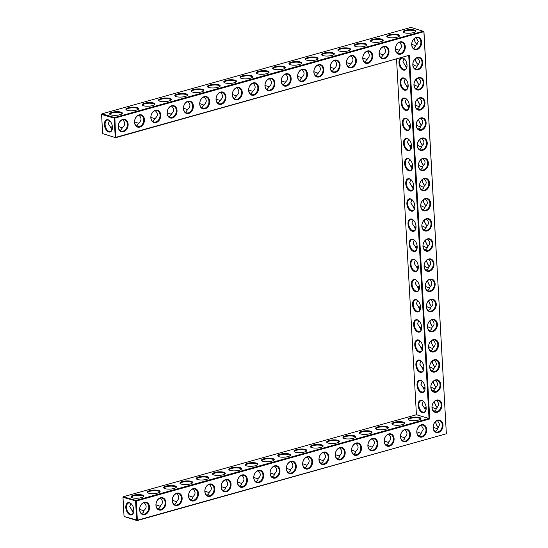 <?xml version="1.0" encoding="UTF-8"?>
<svg xmlns="http://www.w3.org/2000/svg" width="548" height="548" viewBox="0 0 548 548"><rect width="100%" height="100%" fill="white"/><g stroke="black" fill="none" stroke-linecap="round" stroke-linejoin="round"><path stroke-width="0.82" d="M123.519 131.664A6.391 4.822 -73.6 0 1 118.711 123.677A6.391 4.822 -73.6 0 1 127.3 121.279A6.391 4.822 -73.6 0 1 123.519 131.664M123.177 131.088A5.891 4.446 -73.6 0 1 121.197 131.095A5.891 4.446 -73.6 0 1 118.594 124.191A5.891 4.446 -73.6 0 1 124.526 119.8A5.891 4.446 -73.6 0 1 127.383 125.437A5.891 4.446 -73.6 0 1 123.177 131.088M122.629 119.779C125.41 122.457 125.41 125.013 122.636 127.431L120.581 130.321L119.964 130.431M102.647 133.602L115.662 137.692L114.881 118.115L423.871 31.695L446.353 433.783L137.363 520.21L136.288 501.023L429.755 418.939L409.425 55.218L115.95 137.301L115.244 137.322L114.169 118.135L101.572 114.416L102.647 133.602L115.662 137.692L409.425 55.218M155.933 505.27A6.391 4.822 -73.6 0 1 160.543 497.762A6.391 4.822 -73.6 0 1 165.845 502.502A6.391 4.822 -73.6 0 1 161.228 510.01A6.391 4.822 -73.6 0 1 155.933 505.27M172.236 500.714A6.391 4.822 -73.6 0 1 176.853 493.2A6.391 4.822 -73.6 0 1 182.148 497.94A6.391 4.822 -73.6 0 1 177.538 505.455A6.391 4.822 -73.6 0 1 172.236 500.714M418.117 69.733A6.391 4.822 -73.6 0 1 412.815 64.993A6.391 4.822 -73.6 0 1 417.432 57.485A6.391 4.822 -73.6 0 1 422.727 62.225A6.391 4.822 -73.6 0 1 418.117 69.733M419.241 89.886A6.391 4.822 -73.6 0 1 413.945 85.145A6.391 4.822 -73.6 0 1 418.556 77.638A6.391 4.822 -73.6 0 1 423.857 82.378A6.391 4.822 -73.6 0 1 419.241 89.886M420.371 110.038A6.391 4.822 -73.6 0 1 415.069 105.298A6.391 4.822 -73.6 0 1 419.686 97.791A6.391 4.822 -73.6 0 1 424.981 102.531A6.391 4.822 -73.6 0 1 420.371 110.038M421.494 130.198A6.391 4.822 -73.6 0 1 416.199 125.458A6.391 4.822 -73.6 0 1 420.809 117.943A6.391 4.822 -73.6 0 1 426.111 122.684A6.391 4.822 -73.6 0 1 421.494 130.198M422.624 150.351A6.391 4.822 -73.6 0 1 417.323 145.61A6.391 4.822 -73.6 0 1 421.939 138.096A6.391 4.822 -73.6 0 1 427.235 142.836A6.391 4.822 -73.6 0 1 422.624 150.351M423.748 170.503A6.391 4.822 -73.6 0 1 418.453 165.763A6.391 4.822 -73.6 0 1 423.063 158.249A6.391 4.822 -73.6 0 1 428.365 162.989A6.391 4.822 -73.6 0 1 423.748 170.503M424.878 190.656A6.391 4.822 -73.6 0 1 419.576 185.916A6.391 4.822 -73.6 0 1 424.193 178.401A6.391 4.822 -73.6 0 1 429.488 183.142A6.391 4.822 -73.6 0 1 424.878 190.656M426.002 210.809A6.391 4.822 -73.6 0 1 420.706 206.069A6.391 4.822 -73.6 0 1 425.317 198.554A6.391 4.822 -73.6 0 1 430.618 203.294A6.391 4.822 -73.6 0 1 426.002 210.809M139.63 509.832A6.391 4.822 -73.6 0 1 144.24 502.317A6.391 4.822 -73.6 0 1 149.542 507.058A6.391 4.822 -73.6 0 1 144.925 514.572A6.391 4.822 -73.6 0 1 139.63 509.832M188.539 496.152A6.391 4.822 -73.6 0 1 193.156 488.638A6.391 4.822 -73.6 0 1 198.451 493.378A6.391 4.822 -73.6 0 1 193.841 500.893A6.391 4.822 -73.6 0 1 188.539 496.152M204.842 491.59A6.391 4.822 -73.6 0 1 209.459 484.076A6.391 4.822 -73.6 0 1 214.754 488.816A6.391 4.822 -73.6 0 1 210.144 496.33A6.391 4.822 -73.6 0 1 204.842 491.59M221.145 487.035A6.391 4.822 -73.6 0 1 225.762 479.521A6.391 4.822 -73.6 0 1 231.057 484.261A6.391 4.822 -73.6 0 1 226.447 491.775A6.391 4.822 -73.6 0 1 221.145 487.035M237.448 482.473A6.391 4.822 -73.6 0 1 242.065 474.958A6.391 4.822 -73.6 0 1 247.367 479.699A6.391 4.822 -73.6 0 1 242.75 487.213A6.391 4.822 -73.6 0 1 237.448 482.473M253.758 477.911A6.391 4.822 -73.6 0 1 258.368 470.396A6.391 4.822 -73.6 0 1 263.67 475.137A6.391 4.822 -73.6 0 1 259.053 482.651A6.391 4.822 -73.6 0 1 253.758 477.911M270.061 473.349A6.391 4.822 -73.6 0 1 274.671 465.841A6.391 4.822 -73.6 0 1 279.973 470.581A6.391 4.822 -73.6 0 1 275.356 478.089A6.391 4.822 -73.6 0 1 270.061 473.349M427.132 230.961A6.391 4.822 -73.6 0 1 421.83 226.221A6.391 4.822 -73.6 0 1 426.447 218.707A6.391 4.822 -73.6 0 1 431.742 223.447A6.391 4.822 -73.6 0 1 427.132 230.961M433.893 351.878A6.391 4.822 -73.6 0 1 428.591 347.137A6.391 4.822 -73.6 0 1 433.208 339.623A6.391 4.822 -73.6 0 1 438.503 344.363A6.391 4.822 -73.6 0 1 433.893 351.878M435.016 372.03A6.391 4.822 -73.6 0 1 429.721 367.29A6.391 4.822 -73.6 0 1 434.331 359.776A6.391 4.822 -73.6 0 1 439.633 364.516A6.391 4.822 -73.6 0 1 435.016 372.03M432.762 331.725A6.391 4.822 -73.6 0 1 427.467 326.985A6.391 4.822 -73.6 0 1 432.077 319.47A6.391 4.822 -73.6 0 1 437.379 324.211A6.391 4.822 -73.6 0 1 432.762 331.725M436.146 392.183A6.391 4.822 -73.6 0 1 430.844 387.443A6.391 4.822 -73.6 0 1 435.461 379.928A6.391 4.822 -73.6 0 1 440.756 384.669A6.391 4.822 -73.6 0 1 436.146 392.183M437.27 412.336A6.391 4.822 -73.6 0 1 431.975 407.596A6.391 4.822 -73.6 0 1 436.585 400.081A6.391 4.822 -73.6 0 1 441.887 404.821A6.391 4.822 -73.6 0 1 437.27 412.336M400.492 436.872A6.391 4.822 -73.6 0 1 405.102 429.358A6.391 4.822 -73.6 0 1 410.404 434.098A6.391 4.822 -73.6 0 1 405.787 441.613A6.391 4.822 -73.6 0 1 400.492 436.872M416.795 432.31A6.391 4.822 -73.6 0 1 421.405 424.796A6.391 4.822 -73.6 0 1 426.707 429.536A6.391 4.822 -73.6 0 1 422.09 437.051A6.391 4.822 -73.6 0 1 416.795 432.31M351.576 450.552A6.391 4.822 -73.6 0 1 356.193 443.037A6.391 4.822 -73.6 0 1 361.495 447.778A6.391 4.822 -73.6 0 1 356.878 455.292A6.391 4.822 -73.6 0 1 351.576 450.552M335.273 455.107A6.391 4.822 -73.6 0 1 339.89 447.6A6.391 4.822 -73.6 0 1 345.185 452.34A6.391 4.822 -73.6 0 1 340.575 459.847A6.391 4.822 -73.6 0 1 335.273 455.107M428.255 251.114A6.391 4.822 -73.6 0 1 422.96 246.374A6.391 4.822 -73.6 0 1 427.57 238.859A6.391 4.822 -73.6 0 1 432.872 243.6A6.391 4.822 -73.6 0 1 428.255 251.114M302.667 464.231A6.391 4.822 -73.6 0 1 307.284 456.717A6.391 4.822 -73.6 0 1 312.579 461.457A6.391 4.822 -73.6 0 1 307.969 468.972A6.391 4.822 -73.6 0 1 302.667 464.231M286.364 468.793A6.391 4.822 -73.6 0 1 290.974 461.279A6.391 4.822 -73.6 0 1 296.276 466.019A6.391 4.822 -73.6 0 1 291.659 473.534A6.391 4.822 -73.6 0 1 286.364 468.793M429.385 271.267A6.391 4.822 -73.6 0 1 424.084 266.527A6.391 4.822 -73.6 0 1 428.7 259.012A6.391 4.822 -73.6 0 1 433.995 263.752A6.391 4.822 -73.6 0 1 429.385 271.267M318.97 459.669A6.391 4.822 -73.6 0 1 323.587 452.155A6.391 4.822 -73.6 0 1 328.882 456.895A6.391 4.822 -73.6 0 1 324.272 464.409A6.391 4.822 -73.6 0 1 318.97 459.669M431.639 311.572A6.391 4.822 -73.6 0 1 426.337 306.832A6.391 4.822 -73.6 0 1 430.954 299.318A6.391 4.822 -73.6 0 1 436.249 304.058A6.391 4.822 -73.6 0 1 431.639 311.572M430.509 291.42A6.391 4.822 -73.6 0 1 425.214 286.679A6.391 4.822 -73.6 0 1 429.824 279.165A6.391 4.822 -73.6 0 1 435.126 283.905A6.391 4.822 -73.6 0 1 430.509 291.42M433.098 427.748A6.391 4.822 -73.6 0 1 437.715 420.234A6.391 4.822 -73.6 0 1 443.01 424.974A6.391 4.822 -73.6 0 1 438.4 432.488A6.391 4.822 -73.6 0 1 433.098 427.748M384.189 441.428A6.391 4.822 -73.6 0 1 388.799 433.92A6.391 4.822 -73.6 0 1 394.101 438.66A6.391 4.822 -73.6 0 1 389.484 446.168A6.391 4.822 -73.6 0 1 384.189 441.428M367.886 445.99A6.391 4.822 -73.6 0 1 372.496 438.475A6.391 4.822 -73.6 0 1 377.798 443.216A6.391 4.822 -73.6 0 1 373.181 450.73A6.391 4.822 -73.6 0 1 367.886 445.99M253.95 95.188A6.391 4.822 -73.6 0 1 249.141 87.194A6.391 4.822 -73.6 0 1 257.731 84.796A6.391 4.822 -73.6 0 1 253.95 95.188M270.253 90.626A6.391 4.822 -73.6 0 1 265.451 82.638A6.391 4.822 -73.6 0 1 274.034 80.234A6.391 4.822 -73.6 0 1 270.253 90.626M286.556 86.063A6.391 4.822 -73.6 0 1 281.754 78.076A6.391 4.822 -73.6 0 1 290.337 75.672A6.391 4.822 -73.6 0 1 286.556 86.063M302.859 81.501A6.391 4.822 -73.6 0 1 298.057 73.514A6.391 4.822 -73.6 0 1 306.64 71.117A6.391 4.822 -73.6 0 1 302.859 81.501M319.169 76.946A6.391 4.822 -73.6 0 1 314.36 68.952A6.391 4.822 -73.6 0 1 322.943 66.555A6.391 4.822 -73.6 0 1 319.169 76.946M139.822 127.109A6.391 4.822 -73.6 0 1 135.02 119.115A6.391 4.822 -73.6 0 1 143.603 116.717A6.391 4.822 -73.6 0 1 139.822 127.109M156.125 122.547A6.391 4.822 -73.6 0 1 151.323 114.559A6.391 4.822 -73.6 0 1 159.906 112.155A6.391 4.822 -73.6 0 1 156.125 122.547M172.428 117.984A6.391 4.822 -73.6 0 1 167.626 109.997A6.391 4.822 -73.6 0 1 176.209 107.593A6.391 4.822 -73.6 0 1 172.428 117.984M188.738 113.429A6.391 4.822 -73.6 0 1 183.929 105.435A6.391 4.822 -73.6 0 1 192.512 103.038A6.391 4.822 -73.6 0 1 188.738 113.429M205.041 108.867A6.391 4.822 -73.6 0 1 200.232 100.873A6.391 4.822 -73.6 0 1 208.815 98.476A6.391 4.822 -73.6 0 1 205.041 108.867M221.344 104.305A6.391 4.822 -73.6 0 1 216.535 96.318A6.391 4.822 -73.6 0 1 225.118 93.913A6.391 4.822 -73.6 0 1 221.344 104.305M237.647 99.743A6.391 4.822 -73.6 0 1 232.838 91.756A6.391 4.822 -73.6 0 1 241.428 89.351A6.391 4.822 -73.6 0 1 237.647 99.743M351.775 67.822A6.391 4.822 -73.6 0 1 346.966 59.835A6.391 4.822 -73.6 0 1 355.549 57.43A6.391 4.822 -73.6 0 1 351.775 67.822M368.078 63.267A6.391 4.822 -73.6 0 1 363.269 55.273A6.391 4.822 -73.6 0 1 371.859 52.875A6.391 4.822 -73.6 0 1 368.078 63.267M335.472 72.384A6.391 4.822 -73.6 0 1 330.663 64.397A6.391 4.822 -73.6 0 1 339.246 61.993A6.391 4.822 -73.6 0 1 335.472 72.384M416.987 49.58A6.391 4.822 -73.6 0 1 412.185 41.593A6.391 4.822 -73.6 0 1 420.768 39.196A6.391 4.822 -73.6 0 1 416.987 49.58M384.381 58.705A6.391 4.822 -73.6 0 1 379.579 50.717A6.391 4.822 -73.6 0 1 388.162 48.313A6.391 4.822 -73.6 0 1 384.381 58.705M400.684 54.142A6.391 4.822 -73.6 0 1 395.882 46.155A6.391 4.822 -73.6 0 1 404.465 43.751A6.391 4.822 -73.6 0 1 400.684 54.142M122.567 127.979L118.286 126.43M111.806 130.253L110.936 127.705L108.299 123.773L109.497 120.635M112.402 128.294L110.936 127.705M112.292 129.075A5.87 3.48 74.4 0 1 110.381 131.41A5.87 3.48 74.4 0 1 105.106 124.67A5.87 3.48 74.4 0 1 107.216 120.108A5.87 3.48 74.4 0 1 110.066 121.115M121.841 113.929A5.891 1.651 -3.2 0 0 121.903 113.669A5.891 1.651 -3.2 0 0 118.512 112.367A5.891 1.651 -3.2 0 0 112.319 112.902A5.891 1.651 -3.2 0 0 110.148 114.327A5.891 1.651 -3.2 0 0 110.237 114.58M423.947 31.489L410.932 27.4L101.942 113.826L114.539 117.539L114.881 118.115L114.169 118.135L114.539 117.539L423.529 31.113L423.947 31.489L446.353 433.783L137.069 520.6L136.651 520.223L135.582 501.043L135.945 500.447L429.022 418.473L429.755 418.939M408.74 55.718L429.022 418.473L416.425 414.754L396.54 59.129M124.053 516.511L137.069 520.6L137.363 520.21L124.053 516.511L122.985 497.324L136.288 501.023L135.945 500.447L123.348 496.735L416.425 414.754M156.009 505.071A5.891 4.446 106.4 0 0 158.906 509.441A5.891 4.446 106.4 0 0 164.832 505.05A5.891 4.446 106.4 0 0 162.235 498.146A5.891 4.446 106.4 0 0 156.009 505.071M172.312 500.509A5.891 4.446 106.4 0 0 175.209 504.879A5.891 4.446 106.4 0 0 181.135 500.488A5.891 4.446 106.4 0 0 178.538 493.584A5.891 4.446 106.4 0 0 172.312 500.509M412.891 64.794A5.891 4.446 106.4 0 0 415.788 69.164A5.891 4.446 106.4 0 0 421.72 64.774A5.891 4.446 106.4 0 0 419.124 57.869A5.891 4.446 106.4 0 0 412.891 64.794M414.021 84.947A5.891 4.446 106.4 0 0 416.918 89.317A5.891 4.446 106.4 0 0 422.844 84.926A5.891 4.446 106.4 0 0 420.248 78.022A5.891 4.446 106.4 0 0 414.021 84.947M415.144 105.1A5.891 4.446 106.4 0 0 418.042 109.47A5.891 4.446 106.4 0 0 423.974 105.079A5.891 4.446 106.4 0 0 421.378 98.174A5.891 4.446 106.4 0 0 415.144 105.1M416.275 125.252A5.891 4.446 106.4 0 0 419.172 129.623A5.891 4.446 106.4 0 0 425.097 125.232A5.891 4.446 106.4 0 0 422.501 118.327A5.891 4.446 106.4 0 0 416.275 125.252M417.398 145.405A5.891 4.446 106.4 0 0 420.295 149.775A5.891 4.446 106.4 0 0 426.228 145.384A5.891 4.446 106.4 0 0 423.631 138.48A5.891 4.446 106.4 0 0 417.398 145.405M418.528 165.558A5.891 4.446 106.4 0 0 421.426 169.928A5.891 4.446 106.4 0 0 427.351 165.537A5.891 4.446 106.4 0 0 424.755 158.632A5.891 4.446 106.4 0 0 418.528 165.558M419.652 185.71A5.891 4.446 106.4 0 0 422.549 190.081A5.891 4.446 106.4 0 0 428.481 185.69A5.891 4.446 106.4 0 0 425.885 178.785A5.891 4.446 106.4 0 0 419.652 185.71M420.775 205.863A5.891 4.446 106.4 0 0 423.679 210.233A5.891 4.446 106.4 0 0 429.605 205.843A5.891 4.446 106.4 0 0 427.008 198.938A5.891 4.446 106.4 0 0 420.775 205.863M139.699 509.626A5.891 4.446 106.4 0 0 142.603 514.003A5.891 4.446 106.4 0 0 148.529 509.613A5.891 4.446 106.4 0 0 145.932 502.708A5.891 4.446 106.4 0 0 139.699 509.626M188.615 495.947A5.891 4.446 106.4 0 0 191.512 500.317A5.891 4.446 106.4 0 0 197.444 495.926A5.891 4.446 106.4 0 0 194.841 489.028A5.891 4.446 106.4 0 0 188.615 495.947M204.918 491.392A5.891 4.446 106.4 0 0 207.815 495.762A5.891 4.446 106.4 0 0 213.747 491.371A5.891 4.446 106.4 0 0 211.151 484.466A5.891 4.446 106.4 0 0 204.918 491.392M221.221 486.83A5.891 4.446 106.4 0 0 224.118 491.2A5.891 4.446 106.4 0 0 230.05 486.809A5.891 4.446 106.4 0 0 227.454 479.904A5.891 4.446 106.4 0 0 221.221 486.83M237.524 482.267A5.891 4.446 106.4 0 0 240.428 486.638A5.891 4.446 106.4 0 0 246.353 482.247A5.891 4.446 106.4 0 0 243.757 475.342A5.891 4.446 106.4 0 0 237.524 482.267M253.827 477.705A5.891 4.446 106.4 0 0 256.731 482.076A5.891 4.446 106.4 0 0 262.656 477.692A5.891 4.446 106.4 0 0 260.06 470.787A5.891 4.446 106.4 0 0 253.827 477.705M270.137 473.15A5.891 4.446 106.4 0 0 273.034 477.52A5.891 4.446 106.4 0 0 278.959 473.13A5.891 4.446 106.4 0 0 276.363 466.225A5.891 4.446 106.4 0 0 270.137 473.15M421.905 226.016A5.891 4.446 106.4 0 0 424.803 230.386A5.891 4.446 106.4 0 0 430.735 225.995A5.891 4.446 106.4 0 0 428.139 219.09A5.891 4.446 106.4 0 0 421.905 226.016M428.666 346.932A5.891 4.446 106.4 0 0 431.564 351.302A5.891 4.446 106.4 0 0 437.496 346.911A5.891 4.446 106.4 0 0 434.893 340.007A5.891 4.446 106.4 0 0 428.666 346.932M429.79 367.085A5.891 4.446 106.4 0 0 432.694 371.455A5.891 4.446 106.4 0 0 438.619 367.064A5.891 4.446 106.4 0 0 436.023 360.166A5.891 4.446 106.4 0 0 429.79 367.085M427.536 326.779A5.891 4.446 106.4 0 0 430.44 331.15A5.891 4.446 106.4 0 0 436.366 326.759A5.891 4.446 106.4 0 0 433.769 319.854A5.891 4.446 106.4 0 0 427.536 326.779M430.92 387.237A5.891 4.446 106.4 0 0 433.817 391.608A5.891 4.446 106.4 0 0 439.743 387.224A5.891 4.446 106.4 0 0 437.146 380.319A5.891 4.446 106.4 0 0 430.92 387.237M432.043 407.39A5.891 4.446 106.4 0 0 434.948 411.76A5.891 4.446 106.4 0 0 440.873 407.376A5.891 4.446 106.4 0 0 438.277 400.472A5.891 4.446 106.4 0 0 432.043 407.39M400.567 436.667A5.891 4.446 106.4 0 0 403.465 441.037A5.891 4.446 106.4 0 0 409.39 436.646A5.891 4.446 106.4 0 0 406.794 429.742A5.891 4.446 106.4 0 0 400.567 436.667M416.87 432.105A5.891 4.446 106.4 0 0 419.768 436.475A5.891 4.446 106.4 0 0 425.693 432.084A5.891 4.446 106.4 0 0 423.097 425.18A5.891 4.446 106.4 0 0 416.87 432.105M351.652 450.346A5.891 4.446 106.4 0 0 354.549 454.717A5.891 4.446 106.4 0 0 360.481 450.326A5.891 4.446 106.4 0 0 357.885 443.421A5.891 4.446 106.4 0 0 351.652 450.346M335.349 454.909A5.891 4.446 106.4 0 0 338.246 459.279A5.891 4.446 106.4 0 0 344.178 454.888A5.891 4.446 106.4 0 0 341.582 447.983A5.891 4.446 106.4 0 0 335.349 454.909M423.029 246.168A5.891 4.446 106.4 0 0 425.933 250.539A5.891 4.446 106.4 0 0 431.858 246.148A5.891 4.446 106.4 0 0 429.262 239.243A5.891 4.446 106.4 0 0 423.029 246.168M302.743 464.026A5.891 4.446 106.4 0 0 305.64 468.396A5.891 4.446 106.4 0 0 311.565 464.005A5.891 4.446 106.4 0 0 308.969 457.101A5.891 4.446 106.4 0 0 302.743 464.026M286.44 468.588A5.891 4.446 106.4 0 0 289.337 472.958A5.891 4.446 106.4 0 0 295.262 468.567A5.891 4.446 106.4 0 0 292.666 461.663A5.891 4.446 106.4 0 0 286.44 468.588M424.159 266.321A5.891 4.446 106.4 0 0 427.056 270.691A5.891 4.446 106.4 0 0 432.989 266.301A5.891 4.446 106.4 0 0 430.392 259.396A5.891 4.446 106.4 0 0 424.159 266.321M319.046 459.471A5.891 4.446 106.4 0 0 321.943 463.841A5.891 4.446 106.4 0 0 327.875 459.45A5.891 4.446 106.4 0 0 325.279 452.545A5.891 4.446 106.4 0 0 319.046 459.471M426.413 306.627A5.891 4.446 106.4 0 0 429.31 310.997A5.891 4.446 106.4 0 0 435.242 306.606A5.891 4.446 106.4 0 0 432.646 299.701A5.891 4.446 106.4 0 0 426.413 306.627M425.282 286.474A5.891 4.446 106.4 0 0 428.187 290.844A5.891 4.446 106.4 0 0 434.112 286.453A5.891 4.446 106.4 0 0 431.516 279.549A5.891 4.446 106.4 0 0 425.282 286.474M433.173 427.543A5.891 4.446 106.4 0 0 436.071 431.913A5.891 4.446 106.4 0 0 441.996 427.529A5.891 4.446 106.4 0 0 439.4 420.624A5.891 4.446 106.4 0 0 433.173 427.543M384.258 441.229A5.891 4.446 106.4 0 0 387.162 445.599A5.891 4.446 106.4 0 0 393.087 441.209A5.891 4.446 106.4 0 0 390.491 434.304A5.891 4.446 106.4 0 0 384.258 441.229M367.955 445.784A5.891 4.446 106.4 0 0 370.859 450.155A5.891 4.446 106.4 0 0 376.784 445.764A5.891 4.446 106.4 0 0 374.188 438.866A5.891 4.446 106.4 0 0 367.955 445.784M253.608 94.605A5.891 4.446 -73.6 0 1 251.628 94.612A5.891 4.446 -73.6 0 1 249.032 87.707A5.891 4.446 -73.6 0 1 254.957 83.317A5.891 4.446 -73.6 0 1 257.813 88.954A5.891 4.446 -73.6 0 1 253.608 94.605M269.911 90.05A5.891 4.446 -73.6 0 1 267.931 90.05A5.891 4.446 -73.6 0 1 265.335 83.145A5.891 4.446 -73.6 0 1 271.26 78.754A5.891 4.446 -73.6 0 1 274.116 84.392A5.891 4.446 -73.6 0 1 269.911 90.05M286.214 85.488A5.891 4.446 -73.6 0 1 284.234 85.495A5.891 4.446 -73.6 0 1 281.638 78.59A5.891 4.446 -73.6 0 1 287.563 74.199A5.891 4.446 -73.6 0 1 290.419 79.837A5.891 4.446 -73.6 0 1 286.214 85.488M302.517 80.926A5.891 4.446 -73.6 0 1 300.537 80.933A5.891 4.446 -73.6 0 1 297.941 74.028A5.891 4.446 -73.6 0 1 303.866 69.637A5.891 4.446 -73.6 0 1 306.722 75.275A5.891 4.446 -73.6 0 1 302.517 80.926M318.82 76.364A5.891 4.446 -73.6 0 1 316.84 76.371A5.891 4.446 -73.6 0 1 314.244 69.466A5.891 4.446 -73.6 0 1 320.169 65.075A5.891 4.446 -73.6 0 1 323.032 70.713A5.891 4.446 -73.6 0 1 318.82 76.364M139.48 126.526A5.891 4.446 -73.6 0 1 137.5 126.533A5.891 4.446 -73.6 0 1 134.904 119.628A5.891 4.446 -73.6 0 1 140.829 115.238A5.891 4.446 -73.6 0 1 143.686 120.875A5.891 4.446 -73.6 0 1 139.48 126.526M155.783 121.971A5.891 4.446 -73.6 0 1 153.803 121.971A5.891 4.446 -73.6 0 1 151.207 115.066A5.891 4.446 -73.6 0 1 157.132 110.675A5.891 4.446 -73.6 0 1 159.989 116.313A5.891 4.446 -73.6 0 1 155.783 121.971M172.086 117.409A5.891 4.446 -73.6 0 1 170.106 117.416A5.891 4.446 -73.6 0 1 167.51 110.511A5.891 4.446 -73.6 0 1 173.435 106.12A5.891 4.446 -73.6 0 1 176.292 111.758A5.891 4.446 -73.6 0 1 172.086 117.409M188.389 112.847A5.891 4.446 -73.6 0 1 186.409 112.854A5.891 4.446 -73.6 0 1 183.813 105.949A5.891 4.446 -73.6 0 1 189.738 101.558A5.891 4.446 -73.6 0 1 192.601 107.196A5.891 4.446 -73.6 0 1 188.389 112.847M204.692 108.285A5.891 4.446 -73.6 0 1 202.712 108.292A5.891 4.446 -73.6 0 1 200.116 101.387A5.891 4.446 -73.6 0 1 206.048 96.996A5.891 4.446 -73.6 0 1 208.904 102.634A5.891 4.446 -73.6 0 1 204.692 108.285M221.002 103.73A5.891 4.446 -73.6 0 1 219.015 103.73A5.891 4.446 -73.6 0 1 216.419 96.825A5.891 4.446 -73.6 0 1 222.351 92.441A5.891 4.446 -73.6 0 1 225.207 98.078A5.891 4.446 -73.6 0 1 221.002 103.73M237.305 99.167A5.891 4.446 -73.6 0 1 235.318 99.174A5.891 4.446 -73.6 0 1 232.722 92.269A5.891 4.446 -73.6 0 1 238.654 87.879A5.891 4.446 -73.6 0 1 241.51 93.516A5.891 4.446 -73.6 0 1 237.305 99.167M351.432 67.246A5.891 4.446 -73.6 0 1 349.446 67.253A5.891 4.446 -73.6 0 1 346.85 60.349A5.891 4.446 -73.6 0 1 352.782 55.958A5.891 4.446 -73.6 0 1 355.638 61.595A5.891 4.446 -73.6 0 1 351.432 67.246M367.735 62.684A5.891 4.446 -73.6 0 1 365.749 62.691A5.891 4.446 -73.6 0 1 363.153 55.786A5.891 4.446 -73.6 0 1 369.085 51.396A5.891 4.446 -73.6 0 1 371.941 57.033A5.891 4.446 -73.6 0 1 367.735 62.684M335.123 71.809A5.891 4.446 -73.6 0 1 333.143 71.809A5.891 4.446 -73.6 0 1 330.547 64.904A5.891 4.446 -73.6 0 1 336.479 60.52A5.891 4.446 -73.6 0 1 339.335 66.15A5.891 4.446 -73.6 0 1 335.123 71.809M416.644 49.005A5.891 4.446 -73.6 0 1 414.665 49.012A5.891 4.446 -73.6 0 1 412.069 42.107A5.891 4.446 -73.6 0 1 417.994 37.716A5.891 4.446 -73.6 0 1 420.85 43.354A5.891 4.446 -73.6 0 1 416.644 49.005M384.038 58.129A5.891 4.446 -73.6 0 1 382.059 58.129A5.891 4.446 -73.6 0 1 379.463 51.224A5.891 4.446 -73.6 0 1 385.388 46.833A5.891 4.446 -73.6 0 1 388.244 52.471A5.891 4.446 -73.6 0 1 384.038 58.129M400.341 53.567A5.891 4.446 -73.6 0 1 398.362 53.567A5.891 4.446 -73.6 0 1 395.766 46.669A5.891 4.446 -73.6 0 1 401.691 42.278A5.891 4.446 -73.6 0 1 404.547 47.916A5.891 4.446 -73.6 0 1 400.341 53.567M112.361 126.403A5.891 4.446 -73.6 0 1 110.58 127.376A5.891 4.446 -73.6 0 1 110.491 127.396M104.394 124.684A6.377 3.781 74.4 0 1 109.929 120.964A6.377 3.781 74.4 0 1 112.251 129.273A6.377 3.781 74.4 0 1 107.97 131.636A6.377 3.781 74.4 0 1 104.394 124.684M111.977 112.326A6.391 1.795 -3.2 0 0 109.922 114.374A6.391 1.795 -3.2 0 0 116.101 115.299A6.391 1.795 -3.2 0 0 122.129 113.696A6.391 1.795 -3.2 0 0 119.519 111.833A6.391 1.795 -3.2 0 0 111.977 112.326M138.151 109.374A5.891 1.651 -3.2 0 0 138.206 109.107A5.891 1.651 -3.2 0 0 134.815 107.812A5.891 1.651 -3.2 0 0 128.622 108.34A5.891 1.651 -3.2 0 0 126.451 109.764A5.891 1.651 -3.2 0 0 126.54 110.018M138.939 115.217C141.713 117.902 141.713 120.45 138.939 122.875L136.884 125.766L136.267 125.876M138.87 123.416L134.589 121.868M400.985 57.889A6.391 3.795 -105.6 0 0 398.985 62.753A6.391 3.795 -105.6 0 0 402.568 69.719A6.391 3.795 -105.6 0 0 406.863 67.349A6.391 3.795 -105.6 0 0 404.534 59.02A6.391 3.795 -105.6 0 0 401.595 57.718M400.109 82.906A6.391 3.795 -105.6 0 0 403.698 89.872A6.391 3.795 -105.6 0 0 407.986 87.502A6.391 3.795 -105.6 0 0 405.657 79.172A6.391 3.795 -105.6 0 0 400.109 82.906M401.239 103.058A6.391 3.795 -105.6 0 0 404.821 110.025A6.391 3.795 -105.6 0 0 409.116 107.655A6.391 3.795 -105.6 0 0 406.787 99.332A6.391 3.795 -105.6 0 0 401.239 103.058M402.362 123.211A6.391 3.795 -105.6 0 0 405.952 130.184A6.391 3.795 -105.6 0 0 410.24 127.807A6.391 3.795 -105.6 0 0 407.911 119.485A6.391 3.795 -105.6 0 0 402.362 123.211M403.492 143.364A6.391 3.795 -105.6 0 0 407.075 150.337A6.391 3.795 -105.6 0 0 411.37 147.96A6.391 3.795 -105.6 0 0 409.041 139.637A6.391 3.795 -105.6 0 0 403.492 143.364M404.616 163.516A6.391 3.795 -105.6 0 0 408.205 170.49A6.391 3.795 -105.6 0 0 412.493 168.113A6.391 3.795 -105.6 0 0 410.164 159.79A6.391 3.795 -105.6 0 0 404.616 163.516M405.746 183.669A6.391 3.795 -105.6 0 0 409.329 190.642A6.391 3.795 -105.6 0 0 413.624 188.265A6.391 3.795 -105.6 0 0 411.295 179.943A6.391 3.795 -105.6 0 0 405.746 183.669M406.869 203.822A6.391 3.795 -105.6 0 0 410.459 210.795A6.391 3.795 -105.6 0 0 414.747 208.418A6.391 3.795 -105.6 0 0 412.418 200.095A6.391 3.795 -105.6 0 0 406.869 203.822M408 223.974A6.391 3.795 -105.6 0 0 411.582 230.948A6.391 3.795 -105.6 0 0 415.877 228.571A6.391 3.795 -105.6 0 0 413.548 220.248A6.391 3.795 -105.6 0 0 408 223.974M409.123 244.127A6.391 3.795 -105.6 0 0 412.713 251.1A6.391 3.795 -105.6 0 0 417.001 248.724A6.391 3.795 -105.6 0 0 414.672 240.401A6.391 3.795 -105.6 0 0 409.123 244.127M410.253 264.28A6.391 3.795 -105.6 0 0 413.836 271.253A6.391 3.795 -105.6 0 0 418.131 268.876A6.391 3.795 -105.6 0 0 415.802 260.553A6.391 3.795 -105.6 0 0 410.253 264.28M411.377 284.433A6.391 3.795 -105.6 0 0 414.959 291.406A6.391 3.795 -105.6 0 0 419.254 289.029A6.391 3.795 -105.6 0 0 416.925 280.706A6.391 3.795 -105.6 0 0 411.377 284.433M412.507 304.585A6.391 3.795 -105.6 0 0 416.09 311.559A6.391 3.795 -105.6 0 0 420.378 309.182A6.391 3.795 -105.6 0 0 418.055 300.859A6.391 3.795 -105.6 0 0 412.507 304.585M413.63 324.738A6.391 3.795 -105.6 0 0 417.213 331.711A6.391 3.795 -105.6 0 0 421.508 329.334A6.391 3.795 -105.6 0 0 419.179 321.012A6.391 3.795 -105.6 0 0 413.63 324.738M414.761 344.891A6.391 3.795 -105.6 0 0 418.343 351.864A6.391 3.795 -105.6 0 0 422.631 349.487A6.391 3.795 -105.6 0 0 420.309 341.164A6.391 3.795 -105.6 0 0 414.761 344.891M415.884 365.043A6.391 3.795 -105.6 0 0 419.467 372.017A6.391 3.795 -105.6 0 0 423.762 369.64A6.391 3.795 -105.6 0 0 421.433 361.317A6.391 3.795 -105.6 0 0 415.884 365.043M417.014 385.196A6.391 3.795 -105.6 0 0 420.597 392.169A6.391 3.795 -105.6 0 0 424.885 389.799A6.391 3.795 -105.6 0 0 422.556 381.47A6.391 3.795 -105.6 0 0 417.014 385.196M418.138 405.349A6.391 3.795 -105.6 0 0 421.72 412.322A6.391 3.795 -105.6 0 0 426.015 409.952A6.391 3.795 -105.6 0 0 423.686 401.622A6.391 3.795 -105.6 0 0 418.138 405.349M280.117 454.189A6.391 1.795 -3.2 0 0 278.069 456.237A6.391 1.795 -3.2 0 0 284.241 457.169A6.391 1.795 -3.2 0 0 290.276 455.559A6.391 1.795 -3.2 0 0 287.666 453.696A6.391 1.795 -3.2 0 0 280.117 454.189M296.42 449.627A6.391 1.795 -3.2 0 0 294.372 451.682A6.391 1.795 -3.2 0 0 300.544 452.607A6.391 1.795 -3.2 0 0 306.579 450.997A6.391 1.795 -3.2 0 0 303.969 449.141A6.391 1.795 -3.2 0 0 296.42 449.627M312.723 445.072A6.391 1.795 -3.2 0 0 310.675 447.12A6.391 1.795 -3.2 0 0 316.847 448.045A6.391 1.795 -3.2 0 0 322.882 446.435A6.391 1.795 -3.2 0 0 320.272 444.579A6.391 1.795 -3.2 0 0 312.723 445.072M329.033 440.51A6.391 1.795 -3.2 0 0 326.978 442.558A6.391 1.795 -3.2 0 0 333.15 443.483A6.391 1.795 -3.2 0 0 339.185 441.88A6.391 1.795 -3.2 0 0 336.575 440.017A6.391 1.795 -3.2 0 0 329.033 440.51M345.336 435.948A6.391 1.795 -3.2 0 0 343.281 438.003A6.391 1.795 -3.2 0 0 349.453 438.927A6.391 1.795 -3.2 0 0 355.488 437.318A6.391 1.795 -3.2 0 0 352.878 435.455A6.391 1.795 -3.2 0 0 345.336 435.948M361.639 431.392A6.391 1.795 -3.2 0 0 359.584 433.441A6.391 1.795 -3.2 0 0 365.763 434.365A6.391 1.795 -3.2 0 0 371.791 432.756A6.391 1.795 -3.2 0 0 369.188 430.899A6.391 1.795 -3.2 0 0 361.639 431.392M377.942 426.83A6.391 1.795 -3.2 0 0 375.887 428.879A6.391 1.795 -3.2 0 0 382.066 429.803A6.391 1.795 -3.2 0 0 388.1 428.194A6.391 1.795 -3.2 0 0 385.491 426.337A6.391 1.795 -3.2 0 0 377.942 426.83M394.245 422.268A6.391 1.795 -3.2 0 0 392.19 424.316A6.391 1.795 -3.2 0 0 398.369 425.248A6.391 1.795 -3.2 0 0 404.403 423.638A6.391 1.795 -3.2 0 0 401.794 421.775A6.391 1.795 -3.2 0 0 394.245 422.268M410.548 417.706A6.391 1.795 -3.2 0 0 408.5 419.761A6.391 1.795 -3.2 0 0 414.672 420.686A6.391 1.795 -3.2 0 0 420.706 419.076A6.391 1.795 -3.2 0 0 418.097 417.22A6.391 1.795 -3.2 0 0 410.548 417.706M133.383 495.234A6.391 1.795 -3.2 0 0 131.328 497.283A6.391 1.795 -3.2 0 0 137.507 498.207A6.391 1.795 -3.2 0 0 143.542 496.598A6.391 1.795 -3.2 0 0 140.932 494.741A6.391 1.795 -3.2 0 0 133.383 495.234M149.686 490.672A6.391 1.795 -3.2 0 0 147.631 492.721A6.391 1.795 -3.2 0 0 153.81 493.645A6.391 1.795 -3.2 0 0 159.845 492.042A6.391 1.795 -3.2 0 0 157.235 490.179A6.391 1.795 -3.2 0 0 149.686 490.672M165.989 486.11A6.391 1.795 -3.2 0 0 163.941 488.165A6.391 1.795 -3.2 0 0 170.113 489.09A6.391 1.795 -3.2 0 0 176.148 487.48A6.391 1.795 -3.2 0 0 173.538 485.617A6.391 1.795 -3.2 0 0 165.989 486.11M182.292 481.548A6.391 1.795 -3.2 0 0 180.244 483.603A6.391 1.795 -3.2 0 0 186.416 484.528A6.391 1.795 -3.2 0 0 192.451 482.918A6.391 1.795 -3.2 0 0 189.841 481.062A6.391 1.795 -3.2 0 0 182.292 481.548M198.595 476.993A6.391 1.795 -3.2 0 0 196.547 479.041A6.391 1.795 -3.2 0 0 202.719 479.966A6.391 1.795 -3.2 0 0 208.754 478.356A6.391 1.795 -3.2 0 0 206.144 476.5A6.391 1.795 -3.2 0 0 198.595 476.993M214.905 472.431A6.391 1.795 -3.2 0 0 212.85 474.479A6.391 1.795 -3.2 0 0 219.022 475.404A6.391 1.795 -3.2 0 0 225.057 473.801A6.391 1.795 -3.2 0 0 222.447 471.938A6.391 1.795 -3.2 0 0 214.905 472.431M231.208 467.869A6.391 1.795 -3.2 0 0 229.153 469.924A6.391 1.795 -3.2 0 0 235.332 470.848A6.391 1.795 -3.2 0 0 241.36 469.239A6.391 1.795 -3.2 0 0 238.75 467.382A6.391 1.795 -3.2 0 0 231.208 467.869M247.511 463.313A6.391 1.795 -3.2 0 0 245.456 465.362A6.391 1.795 -3.2 0 0 251.635 466.286A6.391 1.795 -3.2 0 0 257.663 464.677A6.391 1.795 -3.2 0 0 255.06 462.82A6.391 1.795 -3.2 0 0 247.511 463.313M263.814 458.751A6.391 1.795 -3.2 0 0 261.759 460.8A6.391 1.795 -3.2 0 0 267.938 461.724A6.391 1.795 -3.2 0 0 273.973 460.121A6.391 1.795 -3.2 0 0 271.363 458.258A6.391 1.795 -3.2 0 0 263.814 458.751M125.807 507.592A6.377 3.781 -105.6 0 0 129.383 514.545A6.377 3.781 -105.6 0 0 133.664 512.175A6.377 3.781 -105.6 0 0 131.342 503.872A6.377 3.781 -105.6 0 0 125.807 507.592M416.521 43.984A6.377 3.781 74.4 0 1 414.226 38.689M415.35 58.848A6.391 3.795 -105.6 0 0 417.645 64.15M416.473 79.001A6.391 3.795 -105.6 0 0 418.775 84.303M417.603 99.154A6.391 3.795 -105.6 0 0 419.898 104.456M418.727 119.306A6.391 3.795 -105.6 0 0 421.028 124.608M419.85 139.459A6.391 3.795 -105.6 0 0 422.152 144.761M420.98 159.612A6.391 3.795 -105.6 0 0 423.282 164.914M422.104 179.765A6.391 3.795 -105.6 0 0 424.405 185.066M423.234 199.924A6.391 3.795 -105.6 0 0 425.536 205.219M424.358 220.077A6.391 3.795 -105.6 0 0 426.659 225.372M425.488 240.23A6.391 3.795 -105.6 0 0 427.789 245.525M426.611 260.382A6.391 3.795 -105.6 0 0 428.913 265.677M427.741 280.535A6.391 3.795 -105.6 0 0 430.043 285.83M428.865 300.688A6.391 3.795 -105.6 0 0 431.166 305.983M429.995 320.84A6.391 3.795 -105.6 0 0 432.297 326.135M431.118 340.993A6.391 3.795 -105.6 0 0 433.42 346.288M432.249 361.146A6.391 3.795 -105.6 0 0 434.55 366.441M433.372 381.298A6.391 3.795 -105.6 0 0 435.674 386.593M434.502 401.451A6.391 3.795 -105.6 0 0 436.804 406.746M435.639 421.597A6.377 3.781 -105.6 0 0 437.934 426.885M405.445 30.243A6.391 1.795 -3.2 0 0 403.39 32.291A6.391 1.795 -3.2 0 0 409.568 33.216A6.391 1.795 -3.2 0 0 415.603 31.613A6.391 1.795 -3.2 0 0 412.993 29.75A6.391 1.795 -3.2 0 0 405.445 30.243M128.28 107.764A6.391 1.795 -3.2 0 0 126.225 109.819A6.391 1.795 -3.2 0 0 132.404 110.744A6.391 1.795 -3.2 0 0 138.432 109.134A6.391 1.795 -3.2 0 0 135.829 107.271A6.391 1.795 -3.2 0 0 128.28 107.764M144.583 103.202A6.391 1.795 -3.2 0 0 142.528 105.257A6.391 1.795 -3.2 0 0 148.707 106.182A6.391 1.795 -3.2 0 0 154.742 104.572A6.391 1.795 -3.2 0 0 152.132 102.716A6.391 1.795 -3.2 0 0 144.583 103.202M160.886 98.647A6.391 1.795 -3.2 0 0 158.838 100.695A6.391 1.795 -3.2 0 0 165.01 101.62A6.391 1.795 -3.2 0 0 171.044 100.01A6.391 1.795 -3.2 0 0 168.435 98.154A6.391 1.795 -3.2 0 0 160.886 98.647M177.189 94.085A6.391 1.795 -3.2 0 0 175.141 96.133A6.391 1.795 -3.2 0 0 181.313 97.058A6.391 1.795 -3.2 0 0 187.348 95.455A6.391 1.795 -3.2 0 0 184.738 93.592A6.391 1.795 -3.2 0 0 177.189 94.085M193.492 89.523A6.391 1.795 -3.2 0 0 191.444 91.578A6.391 1.795 -3.2 0 0 197.616 92.502A6.391 1.795 -3.2 0 0 203.651 90.893A6.391 1.795 -3.2 0 0 201.041 89.036A6.391 1.795 -3.2 0 0 193.492 89.523M209.802 84.967A6.391 1.795 -3.2 0 0 207.747 87.016A6.391 1.795 -3.2 0 0 213.919 87.94A6.391 1.795 -3.2 0 0 219.954 86.331A6.391 1.795 -3.2 0 0 217.344 84.474A6.391 1.795 -3.2 0 0 209.802 84.967M226.105 80.405A6.391 1.795 -3.2 0 0 224.05 82.453A6.391 1.795 -3.2 0 0 230.222 83.378A6.391 1.795 -3.2 0 0 236.257 81.775A6.391 1.795 -3.2 0 0 233.647 79.912A6.391 1.795 -3.2 0 0 226.105 80.405M242.408 75.843A6.391 1.795 -3.2 0 0 240.353 77.891A6.391 1.795 -3.2 0 0 246.531 78.823A6.391 1.795 -3.2 0 0 252.56 77.213A6.391 1.795 -3.2 0 0 249.957 75.35A6.391 1.795 -3.2 0 0 242.408 75.843M258.711 71.281A6.391 1.795 -3.2 0 0 256.656 73.336A6.391 1.795 -3.2 0 0 262.834 74.261A6.391 1.795 -3.2 0 0 268.869 72.651A6.391 1.795 -3.2 0 0 266.26 70.795A6.391 1.795 -3.2 0 0 258.711 71.281M275.014 66.726A6.391 1.795 -3.2 0 0 272.959 68.774A6.391 1.795 -3.2 0 0 279.138 69.699A6.391 1.795 -3.2 0 0 285.172 68.089A6.391 1.795 -3.2 0 0 282.562 66.233A6.391 1.795 -3.2 0 0 275.014 66.726M291.317 62.164A6.391 1.795 -3.2 0 0 289.269 64.212A6.391 1.795 -3.2 0 0 295.441 65.137A6.391 1.795 -3.2 0 0 301.475 63.534A6.391 1.795 -3.2 0 0 298.866 61.671A6.391 1.795 -3.2 0 0 291.317 62.164M307.62 57.602A6.391 1.795 -3.2 0 0 305.572 59.657A6.391 1.795 -3.2 0 0 311.744 60.581A6.391 1.795 -3.2 0 0 317.778 58.972A6.391 1.795 -3.2 0 0 315.169 57.108A6.391 1.795 -3.2 0 0 307.62 57.602M323.923 53.046A6.391 1.795 -3.2 0 0 321.875 55.095A6.391 1.795 -3.2 0 0 328.047 56.019A6.391 1.795 -3.2 0 0 334.081 54.41A6.391 1.795 -3.2 0 0 331.471 52.553A6.391 1.795 -3.2 0 0 323.923 53.046M340.233 48.484A6.391 1.795 -3.2 0 0 338.178 50.532A6.391 1.795 -3.2 0 0 344.35 51.457A6.391 1.795 -3.2 0 0 350.384 49.847A6.391 1.795 -3.2 0 0 347.775 47.991A6.391 1.795 -3.2 0 0 340.233 48.484M356.536 43.922A6.391 1.795 -3.2 0 0 354.481 45.97A6.391 1.795 -3.2 0 0 360.659 46.895A6.391 1.795 -3.2 0 0 366.687 45.292A6.391 1.795 -3.2 0 0 364.078 43.429A6.391 1.795 -3.2 0 0 356.536 43.922M372.839 39.36A6.391 1.795 -3.2 0 0 370.784 41.415A6.391 1.795 -3.2 0 0 376.962 42.34A6.391 1.795 -3.2 0 0 382.99 40.73A6.391 1.795 -3.2 0 0 380.387 38.874A6.391 1.795 -3.2 0 0 372.839 39.36M389.142 34.805A6.391 1.795 -3.2 0 0 387.087 36.853A6.391 1.795 -3.2 0 0 393.265 37.778A6.391 1.795 -3.2 0 0 399.3 36.168A6.391 1.795 -3.2 0 0 396.69 34.312A6.391 1.795 -3.2 0 0 389.142 34.805M160.345 498.125C163.119 500.79 163.119 503.345 160.345 505.777C160.174 507.592 159.29 508.592 157.673 508.777M176.648 493.563C179.422 496.235 179.422 498.783 176.648 501.221C176.483 503.037 175.593 504.03 173.976 504.222M417.234 57.848C420.138 60.417 420.131 62.972 417.227 65.52C417.055 67.322 416.165 68.315 414.562 68.5M418.364 78.001C421.261 80.57 421.261 83.125 418.357 85.673C418.186 87.475 417.295 88.468 415.685 88.653M419.487 98.154C422.392 100.722 422.385 103.277 419.48 105.826C419.309 107.627 418.419 108.62 416.816 108.805M420.617 118.306C423.515 120.875 423.515 123.43 420.611 125.978C420.439 127.78 419.549 128.773 417.939 128.958M421.741 138.459C424.645 141.028 424.638 143.583 421.734 146.131C421.563 147.933 420.672 148.933 419.069 149.111M422.871 158.612C425.769 161.181 425.769 163.736 422.864 166.284C422.693 168.085 421.802 169.085 420.193 169.264M423.994 178.764C426.899 181.333 426.892 183.888 423.988 186.436C423.816 188.238 422.926 189.238 421.323 189.416M425.125 198.917C428.022 201.486 428.022 204.041 425.118 206.589C424.947 208.391 424.056 209.391 422.446 209.576M144.042 502.687C146.816 505.352 146.816 507.907 144.042 510.339C143.871 512.154 142.98 513.154 141.37 513.339M192.951 489.008C195.725 491.672 195.732 494.221 192.951 496.659C192.786 498.475 191.896 499.475 190.279 499.66M209.254 484.446C212.035 487.11 212.035 489.665 209.254 492.097C209.089 493.912 208.199 494.913 206.589 495.097M225.557 479.884C228.338 482.555 228.338 485.103 225.564 487.535C225.392 489.35 224.502 490.35 222.892 490.535M241.86 475.328C244.641 477.993 244.641 480.541 241.867 482.98C241.695 484.795 240.805 485.795 239.195 485.98M258.17 470.766C260.944 473.431 260.944 475.979 258.17 478.418C257.998 480.233 257.108 481.233 255.498 481.418M274.473 466.204C277.247 468.869 277.247 471.424 274.473 473.856C274.301 475.671 273.411 476.671 271.801 476.856M426.248 219.07C429.153 221.639 429.146 224.194 426.241 226.742C426.07 228.543 425.18 229.544 423.577 229.728M433.009 339.986C435.913 342.555 435.907 345.117 433.002 347.658C432.831 349.466 431.94 350.46 430.331 350.645M434.132 360.146C437.037 362.714 437.037 365.269 434.132 367.811C433.954 369.619 433.071 370.612 431.461 370.797M431.879 319.833C434.783 322.402 434.783 324.964 431.879 327.505C431.701 329.314 430.817 330.307 429.207 330.492M435.263 380.298C438.167 382.867 438.16 385.422 435.256 387.963C435.085 389.772 434.194 390.765 432.584 390.95M436.386 400.451C439.291 403.02 439.291 405.575 436.386 408.116C436.208 409.925 435.318 410.918 433.715 411.103M404.904 429.721C407.678 432.393 407.678 434.941 404.904 437.373C404.732 439.188 403.842 440.188 402.232 440.373M421.207 425.166L423.399 429.105L421.207 432.817C421.042 434.633 420.152 435.633 418.535 435.818M355.988 443.407C358.769 446.072 358.769 448.62 355.995 451.059C355.823 452.874 354.933 453.874 353.323 454.059M339.685 447.963C342.466 450.627 342.466 453.182 339.685 455.614C339.52 457.429 338.63 458.429 337.02 458.614M427.372 239.223C430.276 241.791 430.276 244.353 427.372 246.895C427.193 248.703 426.31 249.696 424.7 249.881M307.079 457.087C309.853 459.751 309.853 462.3 307.079 464.738C306.914 466.554 306.024 467.554 304.407 467.739M290.776 461.642C293.55 464.314 293.55 466.862 290.776 469.3C290.611 471.109 289.721 472.109 288.104 472.294M428.502 259.375C431.406 261.944 431.399 264.506 428.495 267.047C428.324 268.856 427.433 269.849 425.823 270.034M323.382 452.525C326.156 455.189 326.163 457.744 323.382 460.176C323.217 461.991 322.327 462.992 320.71 463.176M430.755 299.681C433.66 302.249 433.653 304.811 430.749 307.353C430.577 309.161 429.687 310.154 428.077 310.339M429.625 279.528C432.53 282.097 432.53 284.659 429.625 287.2C429.447 289.008 428.563 290.002 426.954 290.187M437.51 420.604L439.702 424.542L437.51 428.255C437.345 430.07 436.455 431.07 434.838 431.255M388.601 434.283C391.375 436.948 391.375 439.503 388.601 441.935C388.429 443.75 387.539 444.75 385.929 444.935M372.291 438.845C375.072 441.51 375.072 444.058 372.298 446.497C372.126 448.312 371.236 449.312 369.626 449.497M253.06 83.296C255.841 85.974 255.841 88.529 253.066 90.947L251.011 93.845L250.395 93.948M269.369 78.741C272.144 81.419 272.144 83.967 269.369 86.392L267.314 89.283L266.698 89.393M285.672 74.179C288.447 76.857 288.447 79.405 285.672 81.83L283.617 84.721L283.001 84.83M301.975 69.617C304.75 72.295 304.75 74.85 301.975 77.268L299.927 80.159L299.304 80.268M318.278 65.054C321.053 67.74 321.06 70.288 318.278 72.713L316.23 75.603L315.607 75.713M155.242 110.662C158.016 113.34 158.016 115.888 155.242 118.313L153.187 121.204L152.57 121.314M171.545 106.1C174.319 108.778 174.319 111.326 171.545 113.751L169.496 116.642L168.873 116.751M187.848 101.538C190.622 104.216 190.629 106.771 187.848 109.189L185.799 112.087L185.176 112.189M204.151 96.982C206.932 99.661 206.932 102.209 204.151 104.634L202.102 107.524L201.479 107.634M220.454 92.42C223.235 95.099 223.235 97.647 220.454 100.072L218.405 102.962L217.789 103.072M236.757 87.858C239.538 90.536 239.538 93.092 236.763 95.51L234.708 98.4L234.092 98.51M350.884 55.937C353.666 58.615 353.666 61.171 350.884 63.589L348.836 66.479L348.22 66.589M367.187 51.375C369.969 54.053 369.969 56.608 367.194 59.026L365.139 61.924L364.523 62.027M334.581 60.499C337.363 63.178 337.363 65.726 334.581 68.151L332.533 71.041L331.91 71.151M416.103 37.696L418.295 41.634L414.048 48.238L413.432 48.347M383.49 46.82C386.272 49.498 386.272 52.046 383.497 54.471L381.442 57.362L380.826 57.472M399.8 42.258L401.992 46.19L397.745 52.8L397.129 52.909M101.647 114.217L101.942 113.826L101.647 114.217M404.671 59.17A5.891 3.494 -105.6 0 0 401.814 58.157A5.891 3.494 -105.6 0 0 399.691 62.739A5.891 3.494 -105.6 0 0 404.986 69.5A5.891 3.494 -105.6 0 0 406.904 67.151M405.794 79.323A5.891 3.494 -105.6 0 0 402.938 78.309A5.891 3.494 -105.6 0 0 400.821 82.892A5.891 3.494 -105.6 0 0 406.109 89.653A5.891 3.494 -105.6 0 0 408.027 87.303M406.924 99.476A5.891 3.494 -105.6 0 0 404.068 98.462A5.891 3.494 -105.6 0 0 401.944 103.045A5.891 3.494 -105.6 0 0 407.239 109.806A5.891 3.494 -105.6 0 0 409.157 107.456M408.048 119.628A5.891 3.494 -105.6 0 0 405.191 118.615A5.891 3.494 -105.6 0 0 403.075 123.197A5.891 3.494 -105.6 0 0 408.363 129.958A5.891 3.494 -105.6 0 0 410.281 127.609M409.178 139.781A5.891 3.494 -105.6 0 0 406.321 138.767A5.891 3.494 -105.6 0 0 404.198 143.35A5.891 3.494 -105.6 0 0 409.493 150.111A5.891 3.494 -105.6 0 0 411.411 147.761M410.301 159.934A5.891 3.494 -105.6 0 0 407.445 158.92A5.891 3.494 -105.6 0 0 405.328 163.503A5.891 3.494 -105.6 0 0 410.616 170.264A5.891 3.494 -105.6 0 0 412.534 167.921M411.432 180.087A5.891 3.494 -105.6 0 0 408.568 179.08A5.891 3.494 -105.6 0 0 406.452 183.655A5.891 3.494 -105.6 0 0 411.747 190.416A5.891 3.494 -105.6 0 0 413.665 188.074M412.555 200.239A5.891 3.494 -105.6 0 0 409.699 199.232A5.891 3.494 -105.6 0 0 407.582 203.808A5.891 3.494 -105.6 0 0 412.87 210.569A5.891 3.494 -105.6 0 0 414.788 208.226M413.685 220.392A5.891 3.494 -105.6 0 0 410.822 219.385A5.891 3.494 -105.6 0 0 408.705 223.961A5.891 3.494 -105.6 0 0 414 230.722A5.891 3.494 -105.6 0 0 415.918 228.379M414.809 240.545A5.891 3.494 -105.6 0 0 411.952 239.538A5.891 3.494 -105.6 0 0 409.836 244.113A5.891 3.494 -105.6 0 0 415.124 250.874A5.891 3.494 -105.6 0 0 417.042 248.532M415.939 260.697A5.891 3.494 -105.6 0 0 413.076 259.69A5.891 3.494 -105.6 0 0 410.959 264.266A5.891 3.494 -105.6 0 0 416.247 271.027A5.891 3.494 -105.6 0 0 418.172 268.684M417.062 280.85A5.891 3.494 -105.6 0 0 414.206 279.843A5.891 3.494 -105.6 0 0 412.089 284.419A5.891 3.494 -105.6 0 0 417.377 291.18A5.891 3.494 -105.6 0 0 419.295 288.837M418.193 301.003A5.891 3.494 -105.6 0 0 415.329 299.996A5.891 3.494 -105.6 0 0 413.213 304.572A5.891 3.494 -105.6 0 0 418.501 311.333A5.891 3.494 -105.6 0 0 420.426 308.99M419.316 321.155A5.891 3.494 -105.6 0 0 416.459 320.148A5.891 3.494 -105.6 0 0 414.343 324.724A5.891 3.494 -105.6 0 0 419.631 331.485A5.891 3.494 -105.6 0 0 421.549 329.143M420.446 341.308A5.891 3.494 -105.6 0 0 417.583 340.301A5.891 3.494 -105.6 0 0 415.466 344.877A5.891 3.494 -105.6 0 0 420.754 351.638A5.891 3.494 -105.6 0 0 422.679 349.295M421.57 361.461A5.891 3.494 -105.6 0 0 418.713 360.454A5.891 3.494 -105.6 0 0 416.596 365.03A5.891 3.494 -105.6 0 0 421.885 371.791A5.891 3.494 -105.6 0 0 423.803 369.448M422.7 381.614A5.891 3.494 -105.6 0 0 419.837 380.607A5.891 3.494 -105.6 0 0 417.72 385.182A5.891 3.494 -105.6 0 0 423.008 391.943A5.891 3.494 -105.6 0 0 424.933 389.601M423.823 401.766A5.891 3.494 -105.6 0 0 420.967 400.759A5.891 3.494 -105.6 0 0 418.843 405.335A5.891 3.494 -105.6 0 0 424.138 412.096A5.891 3.494 -105.6 0 0 426.056 409.753M122.985 497.324L123.348 496.735L122.985 497.324M289.988 455.799A5.891 1.651 -3.2 0 0 290.05 455.532A5.891 1.651 -3.2 0 0 286.652 454.237A5.891 1.651 -3.2 0 0 280.46 454.765A5.891 1.651 -3.2 0 0 278.288 456.189A5.891 1.651 -3.2 0 0 278.377 456.443M306.291 451.237A5.891 1.651 -3.2 0 0 306.353 450.97A5.891 1.651 -3.2 0 0 302.955 449.675A5.891 1.651 -3.2 0 0 296.769 450.209A5.891 1.651 -3.2 0 0 294.591 451.627A5.891 1.651 -3.2 0 0 294.68 451.888M322.594 446.675A5.891 1.651 -3.2 0 0 322.656 446.415A5.891 1.651 -3.2 0 0 319.265 445.113A5.891 1.651 -3.2 0 0 313.072 445.647A5.891 1.651 -3.2 0 0 310.894 447.065A5.891 1.651 -3.2 0 0 310.983 447.326M338.897 442.113A5.891 1.651 -3.2 0 0 338.959 441.852A5.891 1.651 -3.2 0 0 335.568 440.551A5.891 1.651 -3.2 0 0 329.375 441.085A5.891 1.651 -3.2 0 0 327.204 442.51A5.891 1.651 -3.2 0 0 327.286 442.763M355.2 437.557A5.891 1.651 -3.2 0 0 355.262 437.29A5.891 1.651 -3.2 0 0 351.871 435.996A5.891 1.651 -3.2 0 0 345.678 436.53A5.891 1.651 -3.2 0 0 343.507 437.948A5.891 1.651 -3.2 0 0 343.596 438.201M371.51 432.995A5.891 1.651 -3.2 0 0 371.565 432.728A5.891 1.651 -3.2 0 0 368.174 431.434A5.891 1.651 -3.2 0 0 361.981 431.968A5.891 1.651 -3.2 0 0 359.81 433.386A5.891 1.651 -3.2 0 0 359.899 433.646M387.813 428.433A5.891 1.651 -3.2 0 0 387.868 428.173A5.891 1.651 -3.2 0 0 384.477 426.871A5.891 1.651 -3.2 0 0 378.284 427.406A5.891 1.651 -3.2 0 0 376.113 428.831A5.891 1.651 -3.2 0 0 376.202 429.084M404.116 423.878A5.891 1.651 -3.2 0 0 404.171 423.611A5.891 1.651 -3.2 0 0 400.78 422.316A5.891 1.651 -3.2 0 0 394.587 422.844A5.891 1.651 -3.2 0 0 392.416 424.268A5.891 1.651 -3.2 0 0 392.505 424.522M420.419 419.316A5.891 1.651 -3.2 0 0 420.48 419.049A5.891 1.651 -3.2 0 0 417.083 417.754A5.891 1.651 -3.2 0 0 410.89 418.288A5.891 1.651 -3.2 0 0 408.719 419.706A5.891 1.651 -3.2 0 0 408.808 419.967M143.254 496.837A5.891 1.651 -3.2 0 0 143.309 496.57A5.891 1.651 -3.2 0 0 139.918 495.276A5.891 1.651 -3.2 0 0 133.726 495.81A5.891 1.651 -3.2 0 0 131.554 497.228A5.891 1.651 -3.2 0 0 131.643 497.488M159.557 492.275A5.891 1.651 -3.2 0 0 159.612 492.015A5.891 1.651 -3.2 0 0 156.221 490.713A5.891 1.651 -3.2 0 0 150.029 491.248A5.891 1.651 -3.2 0 0 147.857 492.673A5.891 1.651 -3.2 0 0 147.946 492.926M175.86 487.72A5.891 1.651 -3.2 0 0 175.922 487.453A5.891 1.651 -3.2 0 0 172.524 486.158A5.891 1.651 -3.2 0 0 166.339 486.686A5.891 1.651 -3.2 0 0 164.16 488.11A5.891 1.651 -3.2 0 0 164.249 488.364M192.163 483.158A5.891 1.651 -3.2 0 0 192.225 482.891A5.891 1.651 -3.2 0 0 188.834 481.596A5.891 1.651 -3.2 0 0 182.642 482.13A5.891 1.651 -3.2 0 0 180.463 483.548A5.891 1.651 -3.2 0 0 180.552 483.809M208.466 478.596A5.891 1.651 -3.2 0 0 208.528 478.336A5.891 1.651 -3.2 0 0 205.137 477.034A5.891 1.651 -3.2 0 0 198.945 477.568A5.891 1.651 -3.2 0 0 196.766 478.993A5.891 1.651 -3.2 0 0 196.855 479.247M224.769 474.034A5.891 1.651 -3.2 0 0 224.831 473.773A5.891 1.651 -3.2 0 0 221.44 472.472A5.891 1.651 -3.2 0 0 215.248 473.006A5.891 1.651 -3.2 0 0 213.076 474.431A5.891 1.651 -3.2 0 0 213.158 474.684M241.072 469.478A5.891 1.651 -3.2 0 0 241.134 469.211A5.891 1.651 -3.2 0 0 237.743 467.917A5.891 1.651 -3.2 0 0 231.551 468.451A5.891 1.651 -3.2 0 0 229.379 469.869A5.891 1.651 -3.2 0 0 229.468 470.129M257.382 464.916A5.891 1.651 -3.2 0 0 257.437 464.649A5.891 1.651 -3.2 0 0 254.046 463.355A5.891 1.651 -3.2 0 0 247.854 463.889A5.891 1.651 -3.2 0 0 245.682 465.307A5.891 1.651 -3.2 0 0 245.771 465.567M273.685 460.354A5.891 1.651 -3.2 0 0 273.74 460.094A5.891 1.651 -3.2 0 0 270.349 458.792A5.891 1.651 -3.2 0 0 264.157 459.327A5.891 1.651 -3.2 0 0 261.985 460.752A5.891 1.651 -3.2 0 0 262.074 461.005M131.479 504.016A5.87 3.48 -105.6 0 0 128.629 503.009A5.87 3.48 -105.6 0 0 126.513 507.578A5.87 3.48 -105.6 0 0 131.787 514.319A5.87 3.48 -105.6 0 0 133.705 511.983M417.096 44.457A5.87 3.48 74.4 0 1 416.391 43.847A5.87 3.48 74.4 0 1 414.144 38.764M415.261 58.924A5.891 3.494 -105.6 0 0 417.514 64.013A5.891 3.494 -105.6 0 0 418.22 64.623M416.384 79.076A5.891 3.494 -105.6 0 0 418.638 84.166A5.891 3.494 -105.6 0 0 419.35 84.776M417.514 99.229A5.891 3.494 -105.6 0 0 419.768 104.319A5.891 3.494 -105.6 0 0 420.474 104.928M418.638 119.382A5.891 3.494 -105.6 0 0 420.891 124.471A5.891 3.494 -105.6 0 0 421.604 125.088M419.768 139.535A5.891 3.494 -105.6 0 0 422.022 144.624A5.891 3.494 -105.6 0 0 422.727 145.241M420.891 159.687A5.891 3.494 -105.6 0 0 423.145 164.777A5.891 3.494 -105.6 0 0 423.857 165.393M422.022 179.84A5.891 3.494 -105.6 0 0 424.275 184.929A5.891 3.494 -105.6 0 0 424.981 185.546M423.145 199.993A5.891 3.494 -105.6 0 0 425.399 205.082A5.891 3.494 -105.6 0 0 426.111 205.699M424.275 220.152A5.891 3.494 -105.6 0 0 426.529 225.235A5.891 3.494 -105.6 0 0 427.235 225.851M425.399 240.305A5.891 3.494 -105.6 0 0 427.652 245.394A5.891 3.494 -105.6 0 0 428.365 246.004M426.529 260.458A5.891 3.494 -105.6 0 0 428.783 265.547A5.891 3.494 -105.6 0 0 429.488 266.157M427.652 280.61A5.891 3.494 -105.6 0 0 429.906 285.7A5.891 3.494 -105.6 0 0 430.618 286.309M428.783 300.763A5.891 3.494 -105.6 0 0 431.036 305.853A5.891 3.494 -105.6 0 0 431.742 306.462M429.906 320.916A5.891 3.494 -105.6 0 0 432.16 326.005A5.891 3.494 -105.6 0 0 432.872 326.615M431.036 341.068A5.891 3.494 -105.6 0 0 433.29 346.158A5.891 3.494 -105.6 0 0 433.995 346.768M432.16 361.221A5.891 3.494 -105.6 0 0 434.413 366.311A5.891 3.494 -105.6 0 0 435.126 366.92M433.29 381.374A5.891 3.494 -105.6 0 0 435.544 386.463A5.891 3.494 -105.6 0 0 436.249 387.073M434.413 401.526A5.891 3.494 -105.6 0 0 436.667 406.616A5.891 3.494 -105.6 0 0 437.379 407.226M435.55 421.672A5.87 3.48 -105.6 0 0 437.797 426.755A5.87 3.48 -105.6 0 0 438.503 427.365M415.315 31.846A5.891 1.651 -3.2 0 0 415.37 31.585A5.891 1.651 -3.2 0 0 411.98 30.284A5.891 1.651 -3.2 0 0 405.787 30.818A5.891 1.651 -3.2 0 0 403.616 32.243A5.891 1.651 -3.2 0 0 403.705 32.496M154.454 104.812A5.891 1.651 -3.2 0 0 154.509 104.545A5.891 1.651 -3.2 0 0 151.118 103.25A5.891 1.651 -3.2 0 0 144.925 103.784A5.891 1.651 -3.2 0 0 142.754 105.202A5.891 1.651 -3.2 0 0 142.843 105.463M170.757 100.25A5.891 1.651 -3.2 0 0 170.818 99.989A5.891 1.651 -3.2 0 0 167.421 98.688A5.891 1.651 -3.2 0 0 161.228 99.222A5.891 1.651 -3.2 0 0 159.057 100.647A5.891 1.651 -3.2 0 0 159.146 100.901M187.06 95.688A5.891 1.651 -3.2 0 0 187.121 95.427A5.891 1.651 -3.2 0 0 183.724 94.126A5.891 1.651 -3.2 0 0 177.538 94.66A5.891 1.651 -3.2 0 0 175.36 96.085A5.891 1.651 -3.2 0 0 175.449 96.338M203.363 91.132A5.891 1.651 -3.2 0 0 203.424 90.865A5.891 1.651 -3.2 0 0 200.034 89.571A5.891 1.651 -3.2 0 0 193.841 90.105A5.891 1.651 -3.2 0 0 191.663 91.523A5.891 1.651 -3.2 0 0 191.752 91.776M219.666 86.57A5.891 1.651 -3.2 0 0 219.727 86.303A5.891 1.651 -3.2 0 0 216.337 85.008A5.891 1.651 -3.2 0 0 210.144 85.543A5.891 1.651 -3.2 0 0 207.973 86.961A5.891 1.651 -3.2 0 0 208.055 87.221M235.969 82.008A5.891 1.651 -3.2 0 0 236.03 81.748A5.891 1.651 -3.2 0 0 232.64 80.446A5.891 1.651 -3.2 0 0 226.447 80.981A5.891 1.651 -3.2 0 0 224.276 82.406A5.891 1.651 -3.2 0 0 224.365 82.659M252.279 77.453A5.891 1.651 -3.2 0 0 252.333 77.186A5.891 1.651 -3.2 0 0 248.943 75.891A5.891 1.651 -3.2 0 0 242.75 76.419A5.891 1.651 -3.2 0 0 240.579 77.843A5.891 1.651 -3.2 0 0 240.668 78.097M268.582 72.891A5.891 1.651 -3.2 0 0 268.636 72.624A5.891 1.651 -3.2 0 0 265.246 71.329A5.891 1.651 -3.2 0 0 259.053 71.863A5.891 1.651 -3.2 0 0 256.882 73.281A5.891 1.651 -3.2 0 0 256.971 73.542M284.885 68.329A5.891 1.651 -3.2 0 0 284.939 68.068A5.891 1.651 -3.2 0 0 281.549 66.767A5.891 1.651 -3.2 0 0 275.356 67.301A5.891 1.651 -3.2 0 0 273.185 68.719A5.891 1.651 -3.2 0 0 273.274 68.98M301.188 63.767A5.891 1.651 -3.2 0 0 301.249 63.506A5.891 1.651 -3.2 0 0 297.852 62.205A5.891 1.651 -3.2 0 0 291.659 62.739A5.891 1.651 -3.2 0 0 289.488 64.164A5.891 1.651 -3.2 0 0 289.577 64.417M317.491 59.211A5.891 1.651 -3.2 0 0 317.552 58.944A5.891 1.651 -3.2 0 0 314.155 57.65A5.891 1.651 -3.2 0 0 307.969 58.184A5.891 1.651 -3.2 0 0 305.791 59.602A5.891 1.651 -3.2 0 0 305.88 59.855M333.794 54.649A5.891 1.651 -3.2 0 0 333.855 54.382A5.891 1.651 -3.2 0 0 330.465 53.088A5.891 1.651 -3.2 0 0 324.272 53.622A5.891 1.651 -3.2 0 0 322.094 55.04A5.891 1.651 -3.2 0 0 322.183 55.3M350.097 50.087A5.891 1.651 -3.2 0 0 350.158 49.827A5.891 1.651 -3.2 0 0 346.768 48.525A5.891 1.651 -3.2 0 0 340.575 49.06A5.891 1.651 -3.2 0 0 338.404 50.485A5.891 1.651 -3.2 0 0 338.486 50.738M366.4 45.525A5.891 1.651 -3.2 0 0 366.461 45.265A5.891 1.651 -3.2 0 0 363.071 43.963A5.891 1.651 -3.2 0 0 356.878 44.498A5.891 1.651 -3.2 0 0 354.707 45.922A5.891 1.651 -3.2 0 0 354.796 46.176M382.71 40.97A5.891 1.651 -3.2 0 0 382.764 40.703A5.891 1.651 -3.2 0 0 379.374 39.408A5.891 1.651 -3.2 0 0 373.181 39.942A5.891 1.651 -3.2 0 0 371.01 41.36A5.891 1.651 -3.2 0 0 371.099 41.621M399.013 36.408A5.891 1.651 -3.2 0 0 399.067 36.141A5.891 1.651 -3.2 0 0 395.677 34.846A5.891 1.651 -3.2 0 0 389.484 35.38A5.891 1.651 -3.2 0 0 387.313 36.798A5.891 1.651 -3.2 0 0 387.402 37.059M139.692 509.339L143.973 510.887M155.995 504.776L160.276 506.325M172.298 500.214L176.579 501.763M407.013 66.363L405.534 65.781L402.89 61.842L404.095 58.691M405.534 65.781L406.411 68.342M417.158 66.068L417.021 66.13C416.329 66.26 414.952 65.719 412.884 64.52M416.035 45.895L411.754 44.347M408.137 86.516L406.657 85.933L404.013 81.995L405.219 78.844M406.657 85.933L407.534 88.495M418.288 86.221L418.151 86.283C417.46 86.413 416.076 85.878 414.007 84.673M409.267 106.668L407.787 106.086L405.143 102.147L406.349 98.996M407.787 106.086L408.664 108.648M419.412 106.374L419.275 106.435C418.583 106.565 417.206 106.031 415.137 104.826M410.39 126.821L408.911 126.239L406.267 122.3L407.472 119.149M408.911 126.239L409.788 128.801M420.542 126.526L420.405 126.588C419.713 126.718 418.33 126.184 416.261 124.978M411.521 146.974L410.041 146.391L407.397 142.453L408.603 139.302M410.041 146.391L410.918 148.953M421.665 146.679L421.528 146.741C420.837 146.871 419.46 146.337 417.391 145.131M412.644 167.126L411.164 166.544L408.52 162.605L409.726 159.454M411.164 166.544L412.041 169.106M422.796 166.832L422.659 166.893C421.967 167.024 420.583 166.489 418.514 165.284M413.774 187.279L412.295 186.697L409.651 182.758L410.856 179.607M412.295 186.697L413.171 189.259M423.919 186.984L423.782 187.046C423.09 187.176 421.713 186.642 419.645 185.436M414.898 207.432L413.418 206.849L410.774 202.911L411.98 199.76M413.418 206.849L414.295 209.411M425.049 207.137L424.912 207.199C424.221 207.329 422.837 206.795 420.768 205.589M130.904 503.544L129.712 506.681L132.342 510.606L133.212 513.161M133.815 511.202L132.342 510.606M188.601 495.659L192.889 497.2M204.911 491.097L209.192 492.645M221.214 486.535L225.495 488.083M237.517 481.973L241.798 483.521M253.82 477.418L258.101 478.959M270.123 472.856L274.404 474.404M416.028 227.584L414.548 227.002L411.904 223.063L413.11 219.912M414.548 227.002L415.425 229.564M426.173 227.29L426.036 227.352C425.344 227.482 423.967 226.947 421.898 225.742M422.789 348.501L421.309 347.918L418.665 343.986L419.871 340.829M421.309 347.918L422.186 350.48M432.934 348.213L432.797 348.275C432.105 348.398 430.721 347.864 428.652 346.658M431.803 328.053L431.673 328.122C430.981 328.245 429.598 327.711 427.529 326.505M421.659 328.348L420.179 327.766L421.056 330.328M423.912 368.66L422.433 368.071L419.789 364.139L420.994 360.981M422.433 368.071L423.309 370.633M434.057 368.366L433.927 368.427C433.228 368.551 431.851 368.016 429.783 366.818M420.179 327.766L417.535 323.834L418.74 320.676M430.68 307.901L430.543 307.969C429.851 308.092 428.468 307.558 426.399 306.353M420.535 308.195L419.056 307.613L419.932 310.175M425.043 388.813L423.563 388.224L420.919 384.292L422.124 381.141M423.563 388.224L424.44 390.786M435.187 388.518L435.05 388.58C434.359 388.71 432.975 388.169 430.906 386.97M426.166 408.966L424.686 408.376L422.042 404.445L423.248 401.294M424.686 408.376L425.563 410.938M436.311 408.671L436.181 408.733C435.482 408.863 434.105 408.322 432.036 407.123M384.251 440.935L388.532 442.483M400.554 436.372L404.835 437.921M416.857 431.817L421.138 433.358M335.342 454.614L339.623 456.162M351.645 450.052L355.926 451.6M319.032 459.176L323.32 460.724M417.151 247.737L415.672 247.155L413.028 243.216L414.233 240.065M415.672 247.155L416.549 249.717M427.303 247.443L427.166 247.511C426.474 247.634 425.09 247.1 423.022 245.894M286.426 468.293L290.707 469.841M302.729 463.738L307.01 465.279M418.282 267.89L416.802 267.308L414.158 263.369L415.363 260.218M416.802 267.308L417.679 269.869M428.426 267.595L428.289 267.664C427.598 267.787 426.221 267.253 424.145 266.047M419.056 307.613L416.411 303.674L417.617 300.523M429.55 287.748L429.42 287.816C428.728 287.94 427.344 287.405 425.275 286.2M419.405 288.043L417.925 287.46L418.802 290.022M417.925 287.46L415.281 283.522L416.487 280.371M433.16 427.255L437.441 428.803M367.948 445.497L372.085 447.106M252.998 91.495L248.717 89.947M236.695 96.058L232.414 94.509M269.301 86.933L265.02 85.392M285.604 82.378L281.323 80.83M301.907 77.816L297.626 76.268M318.21 73.254L313.929 71.706M155.173 118.854L150.892 117.313M171.476 114.299L167.195 112.751M187.779 109.737L183.498 108.189M204.089 105.175L199.801 103.627M220.392 100.613L216.111 99.072M350.823 64.137L346.541 62.588M334.52 68.692L330.232 67.151M367.126 59.574L362.845 58.026M399.732 50.457L395.45 48.909M383.429 55.012L379.148 53.464M131.897 510.304A5.891 4.446 106.4 0 0 133.774 509.311M405.082 65.465A5.891 4.446 106.4 0 0 406.972 64.465M406.205 85.618A5.891 4.446 106.4 0 0 408.096 84.618M407.335 105.771A5.891 4.446 106.4 0 0 409.226 104.771M408.459 125.924A5.891 4.446 106.4 0 0 410.349 124.923M409.589 146.083A5.891 4.446 106.4 0 0 411.473 145.076M410.712 166.236A5.891 4.446 106.4 0 0 412.603 165.229M411.843 186.389A5.891 4.446 106.4 0 0 413.726 185.382M412.966 206.541A5.891 4.446 106.4 0 0 414.857 205.534M414.096 226.694A5.891 4.446 106.4 0 0 415.98 225.687M415.22 246.847A5.891 4.446 106.4 0 0 417.11 245.84M420.857 347.61A5.891 4.446 106.4 0 0 422.741 346.61M421.981 367.763A5.891 4.446 106.4 0 0 423.871 366.763M419.727 327.457A5.891 4.446 106.4 0 0 421.618 326.457M423.111 387.916A5.891 4.446 106.4 0 0 424.995 386.915M418.604 307.305A5.891 4.446 106.4 0 0 420.487 306.305M424.234 408.068A5.891 4.446 106.4 0 0 426.125 407.068M416.35 266.999A5.891 4.446 106.4 0 0 418.234 265.992M417.473 287.152A5.891 4.446 106.4 0 0 419.364 286.145"/></g></svg>
